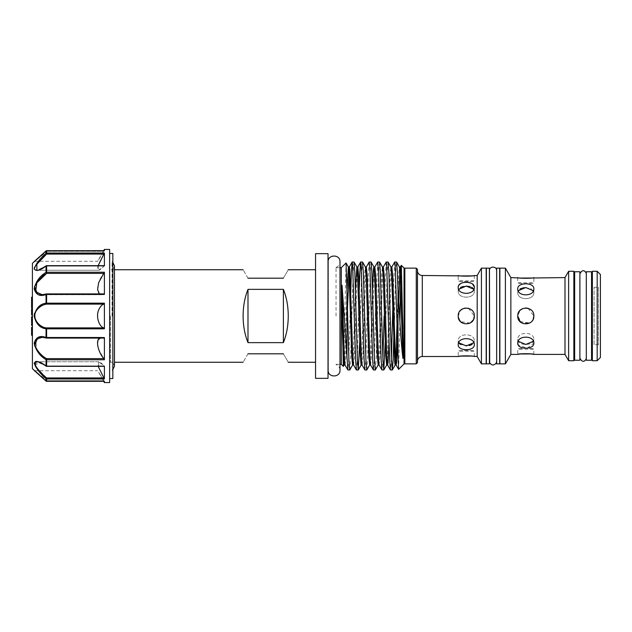 <?xml version="1.0" encoding="UTF-8"?>
<svg xmlns="http://www.w3.org/2000/svg" width="632" height="632" viewBox="0 0 632 632"><rect width="100%" height="100%" fill="white"/><g stroke="black" fill="none" stroke-linecap="round" stroke-linejoin="round"><path stroke-width="0.47" stroke-dasharray="3.16 2.37" d="M489.413 271.152L489.413 360.848L489.413 271.152M489.452 360.848L489.452 271.152M486.395 268.134L486.395 363.866M489.413 268.134L489.413 363.866M486.19 271.152L486.19 360.848L486.19 271.152M486.395 271.152L486.395 360.848L486.395 271.152M336.05 316L336.05 267.391L336.05 316M341.296 364.324L341.296 267.676M473.724 319.01L470.113 323.063L464.741 323.9L460.064 321.127L458.224 316C457.718 326.381 474.806 326.381 474.308 316C474.806 305.635 457.734 305.612 458.224 316L460.578 310.312M460.578 287.418L458.224 291.115L458.224 287.347C457.734 295.318 474.806 295.294 474.308 287.347L474.308 291.115L474.308 287.347L471.954 283.61L466.266 282.228M473.85 289.298L474.308 291.115C474.806 299.157 457.734 299.173 458.224 291.115C457.718 299.165 474.806 299.165 474.308 291.115L473.676 289.006M474.308 275.481L474.308 280.805L458.224 280.805C457.718 281.817 474.806 281.817 474.308 280.805C474.806 281.817 457.734 281.817 458.224 280.805L458.224 275.481M458.674 289.298L458.224 291.115L458.224 287.347M463.169 308.574L464.694 308.108M468.517 308.274L474.308 316C474.806 305.619 457.718 305.627 458.224 316M458.674 342.702L458.224 340.885L458.224 344.653C457.718 336.698 474.806 336.698 474.308 344.653C474.806 351.368 457.734 351.384 458.224 344.653L458.224 340.885C457.718 332.835 474.806 332.835 474.308 340.885L474.308 344.653L474.308 340.885L473.85 342.702M474.308 356.519L474.308 351.195L458.224 351.195C457.718 350.183 474.806 350.183 474.308 351.195C474.806 350.183 457.734 350.183 458.224 351.195L458.224 356.519M472.017 344.543L474.308 340.885C474.806 332.843 457.734 332.827 458.224 340.885L458.8 342.915M460.578 344.582L469.426 345.562M458.374 286.257L458.824 285.261M460.578 283.61L463.177 282.575M477.192 275.481L477.192 356.519M486.19 268.134L486.19 363.866M481.426 268.134L481.426 363.866M417.476 361.346L417.476 270.654L417.476 361.346M416.267 268.134L416.267 363.866M404.843 363.866L404.843 268.134M417.476 362.657L417.476 269.343M404.046 268.94L404.046 363.06L404.046 268.94M350.247 308.953L348.785 359.687L347.94 369.997M349.788 369.949L350.586 359.687L353.138 272.313L353.991 262.003M359.245 290.167L357.301 359.687L356.448 369.997M359.703 341.833L361.654 272.313L362.499 262.003M369.159 262.051L368.361 272.313L365.81 359.687L364.956 369.997M366.813 369.949L367.611 359.687L370.162 272.313L371.016 262.003M375.598 316L374.318 359.687L373.465 369.997M375.321 369.949L376.119 359.687L378.671 272.313L379.524 262.003M382.881 358.478L381.981 369.997M385.236 341.833L387.187 272.313L388.032 262.003M391.39 358.478L390.489 369.997M377.667 262.051L375.779 308.953M386.176 262.051L384.777 290.167M384.288 308.953L384.106 316M394.692 262.051L393.294 290.167M394.415 316L395.695 272.313L396.548 262.003M346.028 262.952L343.658 362.973M404.046 363.961L404.046 268.039M398.634 369.365L399.898 321.159M400.554 284.376L400.933 270.354M328.127 262.312L328.127 369.688M328.024 369.688L328.024 262.312L328.024 369.688M247.989 353.809C241.574 364.909 241.574 364.909 247.989 353.809L283.381 353.809C289.796 364.909 289.796 364.909 283.381 353.809M110.442 316L110.442 362.255L110.442 316M247.989 342.647C244.782 334.628 243.154 325.749 243.107 316C243.154 306.251 244.782 297.372 247.989 289.353L283.381 289.353C286.588 297.372 288.216 306.251 288.255 316C288.216 325.749 286.588 334.628 283.381 342.647L247.989 342.647L247.989 289.353M315.558 253.661L315.558 378.339M328.024 378.339L328.024 253.661M496.61 360.848L496.61 271.152M517.75 277.59L517.75 282.804L533.835 282.804C534.332 283.879 517.253 283.879 517.75 282.804C517.245 283.879 534.332 283.879 533.835 282.804L533.835 277.59M573.856 271.294L573.856 360.706M568.626 271.294L568.626 360.706M518.185 341.248L517.75 339.471L517.75 343.16C517.245 335.173 534.332 335.165 533.835 343.16L527.325 348.161L518.327 345.198M517.75 343.16L517.75 339.471C517.245 331.373 534.332 331.373 533.835 339.471C534.332 331.381 517.253 331.365 517.75 339.471C517.245 346.052 534.332 346.052 533.835 339.471L533.835 343.16L533.835 339.471L533.4 341.248M533.835 354.41L533.835 349.196L517.75 349.196C517.245 348.121 534.332 348.121 533.835 349.196C534.332 348.121 517.253 348.121 517.75 349.196L517.75 354.41M520.104 321.688L529.774 322.992L521.74 322.952L517.75 316L520.104 310.312M522.719 308.566L525.413 307.966M528.012 308.266L533.835 316C534.332 305.627 517.253 305.612 517.75 316C517.245 326.381 534.332 326.381 533.835 316C534.332 305.619 517.245 305.619 517.75 316M520.112 288.848L517.75 292.529L517.75 288.84C517.245 282.156 534.332 282.156 533.835 288.84C534.332 296.819 517.26 296.843 517.75 288.84L517.75 292.529L518.185 290.752M533.4 290.752L533.835 292.529L533.835 288.84L533.835 292.529L530.888 288.548L524.197 287.623M517.75 292.529C517.245 300.627 534.332 300.627 533.835 292.529C534.332 300.619 517.253 300.635 517.75 292.529M533.25 319.01L531.472 321.696M564.992 277.59L564.992 354.41M510.853 277.59L510.853 354.41M505.403 268.134L505.403 363.866M499.873 268.134L499.873 363.866M499.667 271.152L499.667 360.848L499.667 271.152M499.873 360.848L499.873 271.152L499.873 360.848M496.649 268.134L496.649 363.866M499.667 268.134L499.667 363.866M496.649 271.152L496.649 360.848L496.649 271.152M112.077 316L112.077 262.051L112.077 316M97.549 316C98.205 309.269 100.33 305.303 103.932 304.118L104.399 303.17L104.399 328.83L103.932 327.882C101.847 327.265 100.093 325.314 98.671 322.036L97.549 316M97.549 343.35L98.671 349.385L104.399 359.766L104.399 337.551L46.61 337.551L46.61 327.882C42.952 327.384 39.698 325.433 36.846 322.036C30.518 313.48 40.488 304.095 46.61 304.118A0.806 0.561 80.1 0 1 46.041 303.218L39.374 306.22L34.523 313.306M104.399 366.149L103.932 366.062L104.399 366.149L104.399 378.979L98.671 367.785L98.671 361.757L104.399 366.149L46.61 366.149L46.61 358.62C42.952 356.519 39.698 353.438 36.846 349.385L35.629 340.253L42.202 337.314L101.547 337.314L103.932 338.041L101.547 337.314L99.421 338.088M103.932 338.041L104.399 337.551L103.932 338.041L46.61 338.088A0.806 0.806 0 0 1 46.357 338.049L42.21 337.314L46.61 338.041A0.806 0.537 108.9 0 1 46.041 337.472L46.61 338.088L104.09 338.088M97.976 340.372L101.547 337.314L42.202 337.314M98.671 372.319L103.688 381.333L104.391 381.333L98.671 372.319L104.399 381.317L46.61 381.317L46.61 377.944L36.846 367.785L36.846 361.757L46.492 366.141M36.846 372.319C30.518 367.476 40.488 374.839 46.61 380.669L34.752 370.7L97.549 370.7M103.932 366.062L46.61 366.347L103.932 366.062C101.847 363.337 100.093 361.899 98.671 361.757L36.893 361.757L98.671 361.757L98.15 366.347M99.421 293.912L101.547 294.686L103.932 293.959L104.399 294.449L104.399 272.234L103.932 273.38C99.761 277.44 95.448 289.006 98.671 293.066M38.41 270.243L46.128 265.819C41.657 268.94 38.56 270.417 36.846 270.243L46.61 265.938C42.952 268.584 39.698 270.022 36.846 270.243C30.518 270.156 40.488 259.088 46.61 254.056L103.932 254.056C99.761 260.518 95.448 270.536 98.671 270.243L104.399 265.851L103.932 265.938L104.399 265.851L104.399 253.021L103.932 254.056M98.15 265.653L98.671 270.243L36.877 270.243L98.671 270.243C100.093 270.101 101.847 268.663 103.932 265.938L46.61 265.938L103.932 265.938M36.846 259.681C30.518 264.524 40.488 257.161 46.61 251.331L34.752 261.3L97.549 261.3L103.688 250.667M98.671 259.681L103.932 251.331L97.549 261.3M32.406 368.685L32.406 263.315M42.897 253.946L46.049 250.896L46.61 251.331L103.932 251.331L104.399 250.683L103.932 251.331L46.61 251.331L46.61 250.683L104.399 250.683L46.61 250.667L46.61 251.331L46.065 250.896L46.041 253.242L34.555 267.162M34.183 268.916L37.272 270.512M103.932 273.38L46.61 273.38A0.806 0.435 57.3 0 1 46.041 272.384L39.382 278.096L34.531 286.272M37.683 294.449L38.513 294.796M45.567 294.686L46.041 294.528L46.041 303.218L46.61 303.17L46.61 294.449L104.399 294.449L103.932 293.959L101.547 294.686L98.948 293.438M103.932 293.959L46.61 293.959A0.806 0.537 -108.9 0 0 46.041 294.528L46.61 293.912L42.202 294.686L36.846 293.066L34.752 288.895L36.545 283.104M109.628 382.565L109.628 249.435M104.399 249.435L104.399 250.683M112.844 378.544L112.844 253.456M574.662 360.24L574.662 271.76M573.856 316L573.856 273.838L573.856 316M579.884 358.162L579.884 271.76M594.088 344.701L594.088 287.299L594.088 344.701L598.386 344.701L600.4 346.707L600.4 285.293L600.4 346.707M594.088 287.299L598.386 287.299L598.386 344.701L598.386 287.299L600.4 285.293M597.185 271.294L597.185 360.706M592.358 271.294L592.358 360.706M600.4 274.509L600.4 357.491M591.552 271.76L591.552 360.24M586.322 271.76L586.322 360.24M586.314 273.838L586.314 358.162M592.358 316L592.358 273.838L592.358 316M579.884 360.24L579.884 273.838M574.662 316L574.662 358.162L574.662 316M104.399 381.317L104.399 382.565M34.183 316C35.921 323.782 39.871 328.04 46.041 328.782L46.041 337.472M38.513 337.204L37.683 337.551M34.586 345.941L39.058 353.533M42.226 356.717L46.041 359.616L46.041 365.975L37.272 361.488M36.142 361.409L35.503 361.496M35.511 366.718L46.041 378.758L46.041 381.088L45.125 380.188M42.312 377.517L34.318 370.573M104.399 272.234L46.61 272.234L46.61 265.653A0.806 0.806 0 0 0 46.128 265.819L104.399 265.851M104.399 253.021L46.61 253.021A0.806 0.758 180 0 0 46.041 253.242L46.61 254.056L46.61 250.683A0.806 0.806 0 0 0 46.049 250.896A0.806 0.79 180 0 1 46.61 250.683M46.492 265.859L104.288 265.653M104.288 366.347L46.61 366.347A0.806 0.806 0 0 1 46.128 366.181L46.61 366.062C42.952 363.416 39.698 361.978 36.846 361.757C36.83 360.896 39.919 362.373 46.128 366.181L46.041 365.975A0.806 0.608 -0 0 0 46.61 366.149M46.61 380.669L46.041 381.088A0.806 0.806 0 0 0 46.61 381.333L46.61 380.669L46.049 381.104A0.806 0.79 0 0 0 46.61 381.317L46.61 380.669L103.932 380.669L46.61 380.669M103.932 377.944L46.61 377.944L46.041 378.758A0.806 0.758 -0 0 0 46.61 378.979L104.399 378.979M103.932 358.62L46.61 358.62A0.806 0.435 -57.3 0 0 46.041 359.616A0.806 0.529 0 0 0 46.61 359.766L104.399 359.766M103.932 327.882L46.61 327.882A0.806 0.561 -80.1 0 0 46.041 328.782L104.399 328.83M32.406 324.722L32.406 323.473L32.406 325.393L32.406 324.722L31.6 324.722L31.6 323.473M32.406 327.518L32.406 335.268L32.406 327.518L31.6 327.226M31.6 307.974L31.6 297.98L32.406 297.98L32.406 297.309L32.406 303.028L32.406 297.309M32.406 302.641L32.406 307.974L32.406 302.641L31.6 302.641M32.406 309.016L32.406 314.949L32.406 309.016M32.406 322.32L32.406 316.608L32.406 322.47L31.6 322.32L31.6 317.398L32.406 317.398M31.6 325.393L31.6 324.722M31.6 335.268L31.6 334.605L32.406 334.605M31.6 334.605L31.6 331.76L32.406 331.76M31.6 331.76L32.406 331.46M31.6 331.46L32.406 331.326M31.6 331.326L31.6 327.969L32.406 327.969M31.6 327.969L32.406 328.174M31.6 328.174L31.6 327.518M31.6 297.98L31.6 297.309M31.6 300.145L31.6 298.96L31.6 300.145L32.406 300.145M31.6 300.65L32.406 300.65M31.6 302.791L32.406 302.791M31.6 305.92L31.6 303.305L31.6 305.92L32.406 305.92M31.6 306.402L32.406 306.402M31.6 306.552L31.6 304.063L31.6 306.552L32.406 306.552M31.6 307.16L32.406 307.16M31.6 306.425L32.406 306.425M31.6 314.949L31.6 314.357L32.406 314.357M31.6 314.357L32.406 314.207M31.6 314.207L31.6 310.146L32.406 310.146M31.6 310.146L31.6 309.688L32.406 309.688M31.6 309.688L31.6 309.016M31.6 317.398L32.406 317.801M31.6 317.801L31.6 317.13L32.406 317.13M31.6 317.13L31.6 316.608M31.6 321.641L32.406 321.641M31.6 300.247L31.6 297.893L32.406 297.893L32.406 301.061L32.406 297.964L31.6 297.964L31.6 300.247L32.406 300.247M31.6 301.061L32.406 301.061M31.6 299.963L32.406 299.963M533.218 319.081L531.733 321.427M315.558 316L315.558 269.745L315.558 316M247.989 278.191C241.574 267.091 241.574 267.091 247.989 278.191L283.381 278.191C289.796 267.091 289.796 267.091 283.381 278.191M283.381 289.353L283.381 342.647M471.954 287.418L469.955 286.58M466.282 286.083L463.185 286.422M473.7 319.081L472.949 320.471M470.208 323.015L460.57 321.688M458.872 319.168L458.279 316.972M422.302 275.481L422.302 356.519M104.399 303.17L46.61 303.17L46.61 304.118L103.932 304.118M46.61 265.851A0.806 0.608 0 0 0 46.041 266.025L46.041 272.384A0.806 0.529 0 0 1 46.61 272.234L46.61 273.38M112.243 316L112.243 261.956L112.243 316M31.6 299.386L32.406 299.386M31.6 299.126L32.406 299.126M344.124 365.035L344.906 355.713L346.944 289.922M353.091 361.504L355.445 290.167M361.599 361.504L364.482 276.287L365.399 266.965M369.649 365.035L370.439 355.713L372.469 290.167M378.165 365.035L378.955 355.713L381.507 276.287L382.415 266.965M386.673 365.035L387.463 355.713L390.015 276.287L390.932 266.965M397.054 323.047L398.523 276.287L399.44 266.965M345.04 365.035L345.957 355.713L347.426 308.953M353.549 365.035L354.465 355.713L357.017 276.287L357.807 266.965M362.065 365.035L362.973 355.713L365.525 276.287L366.315 266.965M370.573 365.035L371.49 355.713L374.041 276.287L374.831 266.965M379.082 365.035L379.998 355.713L382.55 276.287L383.34 266.965M389.036 341.833L391.058 276.287L391.848 266.965M397.544 341.833L398.697 301.622M399.898 270.496L400.364 266.965M336.05 364.324L339.992 364.324M336.05 267.391C338.539 266.356 339.85 264.5 339.992 261.806L339.992 370.194C339.85 367.5 338.539 365.644 336.05 364.609M114.455 269.745L110.442 269.745C112.883 269.501 114.218 268.158 114.455 265.724L114.455 366.276C113.602 363.266 112.267 361.923 110.442 362.255L114.455 362.255M112.844 260.913L112.077 262.051L112.844 262.509M101.547 294.686L42.202 294.686L101.547 294.686M112.844 369.491L112.077 369.949L112.844 371.087M104.083 293.912L46.61 293.912A0.806 0.806 0 0 0 46.357 293.951L42.21 294.686M34.247 370.526L34.752 370.7M34.247 261.474L34.752 261.3L34.247 261.474M42.66 254.151L42.147 254.625M41.831 254.917L38.449 257.951M336.05 267.676L339.992 267.676"/><path stroke-width="0.95" d="M486.395 268.134L489.413 268.134L489.413 363.866L486.395 363.866L486.395 268.134M339.992 267.676L341.296 267.676L341.296 364.324L343.326 366.355L341.762 291.036C341.817 289.385 341.659 284.321 342.062 285.403L347.877 369.949L345.04 365.035L344.124 365.035L343.326 366.355M473.7 319.081L474.308 316C474.806 305.635 457.734 305.612 458.224 316C457.718 326.373 474.806 326.381 474.308 316L473.724 319.01M471.883 356.108L477.192 356.519L477.192 275.481L472.009 275.868M471.907 275.884L460.902 275.923M460.649 275.892L422.302 275.481A4.827 4.827 0 0 1 417.476 270.654M458.224 287.347C457.718 295.302 474.806 295.302 474.308 287.347C474.806 280.632 457.734 280.616 458.224 287.347L458.374 286.257M458.674 289.298L466.258 286.083L473.85 289.298M460.578 310.312L463.169 308.574M464.694 308.108L468.517 308.274M474.308 344.653C474.806 336.706 457.734 336.682 458.224 344.653C457.718 351.376 474.806 351.376 474.308 344.653M474.308 356.519C474.806 355.65 457.734 355.65 458.224 356.519L460.523 356.132M458.8 342.915L460.578 344.582M469.426 345.562L472.017 344.543M458.824 285.261L460.578 283.61M463.177 282.575L466.266 282.228M460.617 356.116L471.622 356.077M458.224 356.519L422.302 356.519L422.302 275.481M486.19 363.866L481.426 363.866L481.426 268.134L486.19 268.134L486.19 363.866M477.192 275.481L481.426 268.134M477.192 356.519L481.426 363.866M417.476 361.346A4.827 4.827 0 0 1 422.302 356.519M416.267 363.866L416.267 268.134L417.476 269.343L417.476 362.657L416.267 363.866L404.843 363.866L404.046 363.06M416.267 268.134L404.843 268.134L404.843 363.866M404.046 268.94L404.843 268.134M346.968 356.764L346.968 291.392L348.888 359.687L349.733 369.997L347.877 369.949M349.733 369.997L352.632 365.035L353.091 361.504M352.19 262.003L354.046 262.051L354.844 272.313L357.396 359.687L358.249 369.997L356.393 369.949L355.595 359.687L352.617 264.65L352.135 262.051L351.337 272.313L350.247 308.953M358.249 369.997L359.703 341.833M360.706 262.003L362.555 262.051L363.353 272.313L365.904 359.687L366.757 369.997L364.901 369.949L364.103 359.687L361.125 264.65L360.643 262.051L359.853 272.313L359.245 290.167M366.757 369.997L369.649 365.035L368.74 355.713L366.189 276.287L365.399 266.965L362.555 262.051M369.214 262.003L371.071 262.051L371.861 272.313L374.421 359.687L375.266 369.997L373.409 369.949L372.619 359.687L370.068 272.313L369.214 262.003L366.315 266.965L367.232 276.287L369.783 355.713L370.573 365.035L369.649 365.035M375.266 369.997L378.165 365.035L377.249 355.713L374.697 276.287L373.907 266.965L371.071 262.051M384.106 316L382.881 358.478M377.723 262.003L379.579 262.051L380.377 272.313L382.929 359.687L383.782 369.997L381.925 369.949L381.128 359.687L378.576 272.313L377.723 262.003L374.831 266.965L375.74 276.287L378.292 355.713L379.082 365.035L378.165 365.035M383.782 369.997L385.236 341.833M393.294 290.167L391.39 358.478M386.231 262.003L388.088 262.051L388.885 272.313L391.437 359.687L392.29 369.997L390.434 369.949L389.636 359.687L386.658 264.65L386.231 262.003L383.34 266.965L384.256 276.287L386.808 355.713L387.598 365.035L388.08 362.689L389.036 341.833M392.29 369.997L393.144 359.687L394.415 316M375.779 308.953L375.598 316M384.777 290.167L384.288 308.953M394.747 262.003L396.604 262.051L397.394 272.313L398.01 290.538L398.01 356.124L395.174 264.65L394.747 262.003L391.848 266.965L392.764 276.287L395.316 355.713L396.106 365.035L396.596 362.689L397.544 341.833M343.658 362.973L343.366 366.339M346.968 291.392L346.06 262.959L341.296 267.676M400.933 270.354L401.296 265.345L404.046 268.039L404.046 363.961L398.602 369.357L398.01 356.124M401.336 265.329L403.177 346.636C403.113 351.226 403.5 357.238 402.916 358.431C401.77 349.235 400.656 335.094 399.574 316L398.01 290.538M399.898 321.159L400.554 284.376M247.989 353.809C241.574 364.909 241.574 364.909 247.989 353.809L283.381 353.809C289.796 364.909 289.796 364.909 283.381 353.809M283.381 342.647C286.588 334.628 288.216 325.749 288.255 316C288.216 306.251 286.588 297.372 283.381 289.353L247.989 289.353C244.782 297.372 243.154 306.251 243.107 316C243.154 325.749 244.782 334.628 247.989 342.647L283.381 342.647L283.381 289.353M315.558 378.339L315.558 253.661L328.024 253.661L328.024 378.339L315.558 378.339M573.856 360.706L568.626 360.706L568.626 271.294L573.856 271.294L573.856 360.706M518.327 345.198L517.75 343.16C517.245 349.844 534.332 349.844 533.835 343.16C534.332 335.181 517.26 335.158 517.75 343.16M568.626 360.706L564.992 354.41L533.835 354.41C534.332 353.486 517.26 353.486 517.75 354.41L520.049 353.991M533.218 319.081L533.835 316C534.332 305.635 517.26 305.612 517.75 316C517.245 326.381 534.332 326.381 533.835 316L533.25 319.01M520.104 310.312L522.719 308.566M525.413 307.966L528.012 308.266M533.835 288.84C534.332 282.164 517.26 282.149 517.75 288.84C517.245 296.827 534.332 296.835 533.835 288.84M518.185 290.752L525.784 287.536L533.4 290.752M564.992 354.41L564.992 277.59L531.528 278.009M531.433 278.017L520.436 278.064M520.176 278.025L510.853 277.59L505.403 268.134L499.873 268.134L499.873 363.866L505.403 363.866L505.403 268.134M564.992 277.59L568.626 271.294M520.144 353.983L531.149 353.936M531.409 353.975L533.835 354.41M517.75 354.41L510.853 354.41L505.403 363.866M496.649 316L496.649 268.134L499.667 268.134L499.667 363.866L496.649 363.866L496.649 316M496.649 271.152L496.649 360.848M97.549 343.35L97.976 340.372M36.877 361.757L36.846 361.757C30.518 361.844 40.488 372.912 46.61 377.944L46.041 378.758C39.879 373.338 35.929 368.14 34.183 363.171C35.913 360.351 39.871 361.291 46.041 365.975A0.806 0.608 0 0 0 46.61 366.149L104.399 366.149L104.399 378.979L98.15 366.347M46.168 337.907L42.202 337.314L36.846 338.934C30.518 343.927 40.488 355.729 46.61 358.62L103.932 358.62C99.761 354.56 95.448 342.994 98.671 338.934L99.421 338.088M34.523 313.306L34.183 316C35.921 308.219 39.871 303.96 46.041 303.218A0.806 0.561 80.1 0 0 46.61 304.118C42.952 304.616 39.698 306.567 36.846 309.964C30.518 318.52 40.488 327.905 46.61 327.882L103.932 327.882C99.761 327.313 95.448 317.296 98.671 309.964C100.093 306.686 101.847 304.735 103.932 304.118L104.399 303.17L104.399 328.83L103.932 327.882M36.545 283.104L46.61 273.38C42.952 275.481 39.698 278.562 36.846 282.615L35.629 291.747L42.202 294.686M99.421 293.912L97.581 289.535L98.671 282.615L104.399 272.234L104.399 294.449L46.61 294.449L46.61 303.17L46.041 303.218L46.041 294.528A0.806 0.537 -108.9 0 1 46.357 293.951L42.21 294.686L45.417 294.291M104.09 293.912L46.61 293.912A0.806 0.806 0 0 0 46.357 293.951L46.357 293.951A0.806 0.537 -108.9 0 1 46.61 293.959L46.041 294.528C39.879 296.803 35.929 294.883 34.183 288.769C35.913 281.414 39.871 275.947 46.041 272.384L46.041 266.025C39.879 270.709 35.929 271.642 34.183 268.837C35.913 263.868 39.871 258.67 46.041 253.242L46.61 254.056L36.846 264.216L36.877 270.243M103.932 265.938L104.399 265.851L104.399 253.021L98.15 265.653M42.897 253.946L32.406 263.315L32.406 368.685L46.049 381.104L34.183 370.463L46.049 381.104L46.041 378.758A0.806 0.758 180 0 0 46.61 378.979L46.61 381.317L104.399 381.317L46.61 381.333A0.806 0.79 180 0 1 46.041 381.088A0.806 0.806 0 0 0 46.61 381.333L103.688 381.333L104.399 382.565L104.399 381.317M103.932 254.056L46.61 254.056L46.61 253.021A0.806 0.758 0 0 0 46.041 253.242L46.041 250.912L34.183 261.537L46.065 250.896A0.806 0.79 -0 0 1 46.61 250.683L46.61 253.021L104.399 253.021M34.555 267.162L34.183 268.916M37.272 270.512L38.41 270.243M34.531 286.272L37.683 294.449M38.513 294.796L45.567 294.686M104.399 250.683L46.61 250.683L104.391 250.667L104.399 249.435L109.628 249.435L109.628 382.565L104.399 382.565M109.628 253.456L112.844 253.456L112.844 378.544L109.628 378.544M574.662 271.76L574.662 360.24L579.884 360.24L579.884 316L579.884 358.162C582.965 364.127 586.03 360.003 586.314 358.162L586.314 273.838C586.03 271.997 582.965 267.873 579.899 273.838L579.899 316L579.884 271.76L574.662 271.76M597.185 360.706L592.358 360.706L592.358 271.294L597.185 271.294L600.4 274.509L600.4 357.491L597.185 360.706L597.185 271.294M591.552 316L591.552 271.76L586.322 271.76L586.322 360.24L591.552 360.24L591.552 316M103.932 358.62L104.399 359.766L104.399 337.551L103.932 338.041L104.399 337.551L46.61 337.551L46.61 338.041A0.806 0.537 108.9 0 1 46.357 338.049L46.357 338.049A0.806 0.806 0 0 0 46.61 338.088L104.09 338.088M104.399 294.449L103.932 293.959L104.399 294.449M103.932 366.062L104.399 366.149M46.033 337.464L38.513 337.204M37.683 337.551L34.586 345.941M39.058 353.533L42.226 356.717M37.272 361.488L36.142 361.409M35.503 361.496L35.511 366.718M45.125 380.188L42.312 377.517M46.492 366.141L46.041 365.975L46.041 359.616C39.879 356.061 35.929 350.602 34.183 343.231C35.913 337.117 39.871 335.197 46.041 337.472A0.806 0.537 108.9 0 0 46.357 338.049L42.21 337.314M104.399 328.83L46.61 328.83L46.61 337.551L46.041 337.472L46.041 328.782C39.879 328.048 35.921 323.782 34.183 316M104.399 265.851L46.61 265.851A0.806 0.608 -0 0 0 46.041 266.025L46.492 265.859M46.61 265.851L46.61 272.234A0.806 0.529 0 0 0 46.041 272.384A0.806 0.435 57.3 0 0 46.61 273.38L46.61 272.234L104.399 272.234M46.041 328.782A0.806 0.561 -80.1 0 1 46.61 327.882L46.61 328.83L46.041 328.782M104.399 359.766L46.61 359.766A0.806 0.529 -0 0 1 46.041 359.616A0.806 0.435 -57.3 0 1 46.61 358.62L46.61 366.149M32.406 324.137L31.6 324.137L31.6 323.473L32.406 323.473M31.6 324.137L31.6 325.393L32.406 325.393M32.406 327.344L31.6 327.344L32.406 327.226M31.6 327.344L31.6 330.868L32.406 330.868M31.6 330.868L32.406 331.192M31.6 331.192L32.406 331.318M31.6 331.318L31.6 335.268L32.406 335.268M31.6 297.98L31.6 297.309L32.406 297.309M31.6 297.309L31.6 298.96L32.406 298.96M31.6 298.96L31.6 299.75L32.406 299.75M31.6 299.75L31.6 300.927L32.406 300.927M31.6 300.927L32.406 301.29M31.6 301.29L31.6 302.396L32.406 302.396M31.6 302.396L31.6 303.028L32.406 303.028M31.6 303.028L32.406 303.305M31.6 303.305L32.406 303.455M31.6 303.455L31.6 304.063L32.406 304.063M31.6 304.063L32.406 304.213M31.6 304.213L31.6 307.974L32.406 307.974M32.406 309.609L31.6 309.609L31.6 309.016L32.406 309.016M31.6 309.609L32.406 309.767M31.6 309.767L31.6 313.796L32.406 313.796M31.6 313.796L32.406 314.246M31.6 314.246L31.6 314.949L32.406 314.949M32.406 316.758L31.6 316.758L32.406 316.608M31.6 316.758L31.6 321.246L32.406 321.246M31.6 321.246L31.6 321.949L32.406 321.949M31.6 321.949L31.6 322.47L32.406 322.47M510.853 354.41L510.853 277.59M517.75 277.59C517.245 278.514 534.324 278.514 533.835 277.59M524.197 287.623L520.112 288.848M520.104 321.688L517.75 316M533.4 341.248L525.792 344.464L518.185 341.248M247.989 278.191C241.574 267.091 241.574 267.091 247.989 278.191L283.381 278.191C289.796 267.091 289.796 267.091 283.381 278.191M247.989 342.647L247.989 289.353M473.676 289.006L471.954 287.418M469.955 286.58L466.282 286.083M463.185 286.422L460.578 287.418M472.949 320.471L470.208 323.015M460.57 321.688L458.872 319.168M458.279 316.972L458.224 316M473.85 342.702L466.266 345.917L458.674 342.702M458.224 275.481C457.718 276.35 474.798 276.35 474.308 275.481M104.399 378.979L46.61 378.979L46.61 377.944L103.932 377.944M46.61 293.959L103.932 293.959M104.399 303.17L46.61 303.17L46.61 304.118L103.932 304.118M103.932 273.38L46.61 273.38M46.61 250.683L46.61 250.683A0.806 0.806 0 0 0 46.049 250.896C39.516 257.374 33.03 262.462 34.247 261.474L34.8 261.024M103.932 338.041L46.61 338.041M342.062 320.716L343.208 355.713L344.124 365.035M346.944 289.922L348.374 266.965L349.164 276.287L351.716 355.713L352.569 365.091L353.549 365.035L352.767 355.713L349.78 269.311L349.362 266.909L348.374 266.965L346.06 262.959M355.445 290.167L356.882 266.965L357.673 276.287L360.232 355.713L361.077 365.091L361.599 361.504M372.469 290.167L373.417 269.311L373.844 266.909L374.831 266.965M383.34 266.965L382.415 266.965L383.205 276.287L385.757 355.713L386.673 365.035L383.837 369.949M391.848 266.965L390.932 266.965L391.722 276.287L394.7 362.689L395.182 365.035L395.972 355.713L397.054 323.047M402.916 329.059L401.273 276.287L400.419 266.909L399.44 266.965L400.23 276.287L402.916 358.431M342.062 285.403L344.25 355.713L345.04 365.035M347.426 308.953L349.298 266.965L352.135 262.051M360.643 262.051L357.807 266.965L358.723 276.287L361.275 355.713L362.065 365.035L361.141 365.035L358.305 369.949M398.697 301.622L399.898 270.496M339.992 364.324L341.296 364.324M339.992 316L339.992 261.806C340.356 254.151 327.763 254.151 328.127 261.806L328.127 370.194C327.763 377.849 340.356 377.849 339.992 370.194L339.992 316M114.455 362.255L243.107 362.255M288.255 362.255L315.558 362.255M496.61 270.591C496.847 266.001 489.231 265.954 489.452 270.591L489.689 362.705C491.664 365.549 493.813 365.699 496.159 363.147L496.61 361.409M112.844 262.509L114.455 265.724L114.455 366.276L112.844 369.491M574.662 273.838L573.856 273.838M592.358 273.838L591.552 273.838M592.358 358.162L591.552 358.162M574.662 358.162L573.856 358.162M103.688 250.667L104.399 249.435M36.846 270.243C36.83 271.104 39.919 269.627 46.128 265.819A0.806 0.806 0 0 1 46.61 265.653L104.288 265.653M104.288 366.347L46.61 366.347A0.806 0.806 0 0 1 46.128 366.181C41.625 363.037 38.536 361.559 36.846 361.757L36.846 361.757M45.883 380.938L34.752 370.7M34.183 261.537L42.66 254.151M38.449 257.951L35.558 260.4M32.406 297.182L31.6 297.182M114.455 269.745L243.107 269.745M288.255 269.745L315.558 269.745M357.807 266.965L356.882 266.965L354.046 262.051M382.415 266.965L379.579 262.051M390.932 266.965L388.088 262.051M398.602 369.357L396.106 365.035L395.182 365.035L392.346 369.949M399.44 266.965L396.604 262.051M366.315 266.965L365.399 266.965M390.434 369.949L387.598 365.035L386.673 365.035M381.925 369.949L379.082 365.035M373.409 369.949L370.573 365.035M364.901 369.949L362.065 365.035M356.393 369.949L353.549 365.035M400.364 266.965L401.296 265.345"/></g></svg>
